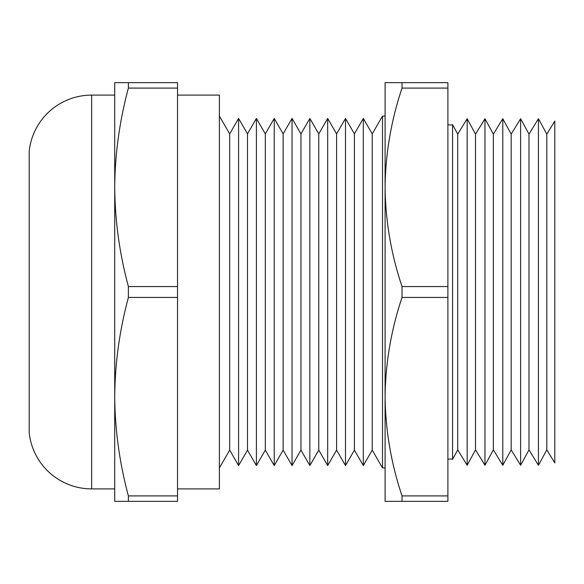 <?xml version="1.0" encoding="UTF-8"?>
<svg xmlns="http://www.w3.org/2000/svg" width="584" height="584" viewBox="0 0 584 584"><rect width="100%" height="100%" fill="white"/><g stroke="black" fill="none" stroke-linecap="round" stroke-linejoin="round"><path stroke-width="0.88" d="M447.899 124.618A8.906 8.906 0 0 0 452.578 124.684L457.717 134.137L467.163 118.72L475.529 134.137L484.976 118.72L493.349 134.137L502.795 118.72L511.168 134.137L520.614 118.72L528.98 134.137L538.426 118.72L546.799 134.137L554.8 121.085L554.8 462.915L546.799 449.863L546.799 134.137M447.899 459.382A8.906 8.906 0 0 1 452.578 459.316L452.578 124.684M91.651 95.104A62.802 62.802 0 0 0 29.2 151.249L29.2 432.751A62.802 62.802 0 0 0 91.651 488.896L114.719 488.896L114.719 95.104L91.651 95.104L91.651 488.896M546.799 449.863L538.426 465.28L538.426 118.72M511.168 134.137L511.168 449.863L520.614 465.28L528.98 449.863L528.98 134.137M520.614 465.28L520.614 118.72M511.168 449.863L502.795 465.28L502.795 118.72M475.529 134.137L475.529 449.863L484.976 465.28L493.349 449.863L493.349 134.137M484.976 465.28L484.976 118.72M475.529 449.863L467.163 465.28L467.163 118.72M452.578 459.316L457.717 449.863L457.717 134.137M372.22 450.125L372.22 133.875L382.505 116.055L382.505 467.945L372.22 450.125L363.306 465.558L363.306 118.442L372.22 133.875M354.4 450.125L354.4 133.875L345.494 118.442L345.494 465.558L354.4 450.125L363.306 465.558M336.581 450.125L336.581 133.875L327.675 118.442L327.675 465.558L336.581 450.125L345.494 465.558M318.769 450.125L318.769 133.875L309.856 118.442L309.856 465.558L318.769 450.125L327.675 465.558M300.95 450.125L300.95 133.875L292.044 118.442L292.044 465.558L300.95 450.125L309.856 465.558M283.13 450.125L283.13 133.875L274.224 118.442L274.224 465.558L283.13 450.125L292.044 465.558M265.318 450.125L265.318 133.875L256.405 118.442L256.405 465.558L265.318 450.125L274.224 465.558M247.499 450.125L247.499 133.875L238.593 118.442L238.593 465.558L247.499 450.125L256.405 465.558M219.394 467.945L229.68 450.125L229.68 133.875L219.394 116.055M177.529 488.896L219.394 488.896L219.394 95.104L177.529 95.104M229.68 450.125L238.593 465.558M229.68 133.875L238.593 118.442M247.499 133.875L256.405 118.442M265.318 133.875L274.224 118.442M283.13 133.875L292.044 118.442M300.95 133.875L309.856 118.442M318.769 133.875L327.675 118.442M336.581 133.875L345.494 118.442M354.4 133.875L363.306 118.442M382.505 467.945L385.097 467.945L385.097 116.055L382.505 116.055M457.717 449.863L467.163 465.28M493.349 449.863L502.795 465.28M528.98 449.863L538.426 465.28M402.018 82.651L402.018 88.089C391.134 120.574 385.491 153.658 385.097 187.325L385.097 82.651L447.899 82.651L447.899 501.349L402.018 501.349L402.018 495.911L447.899 495.911M402.018 501.349L385.097 501.349L385.097 396.675C385.506 430.444 391.149 463.528 402.018 495.911M402.018 88.089L447.899 88.089M447.899 297.438L402.018 297.438L402.018 286.562L447.899 286.562M402.018 297.438C391.134 329.923 385.491 363.007 385.097 396.675M385.097 187.325C385.506 221.095 391.149 254.179 402.018 286.562M128.385 88.089C119.545 120.954 114.99 154.037 114.719 187.325L114.719 82.651L177.529 82.651L177.529 88.089L128.385 88.089L128.385 82.651M128.385 495.911L128.385 501.349L114.719 501.349L114.719 396.675C114.99 429.919 119.545 462.995 128.385 495.911L177.529 495.911L177.529 88.089M177.529 297.438L128.385 297.438L128.385 286.562L177.529 286.562M128.385 501.349L177.529 501.349L177.529 495.911M128.385 297.438C119.545 330.303 114.99 363.387 114.719 396.675M114.719 187.325C114.99 220.569 119.545 253.646 128.385 286.562"/></g></svg>
